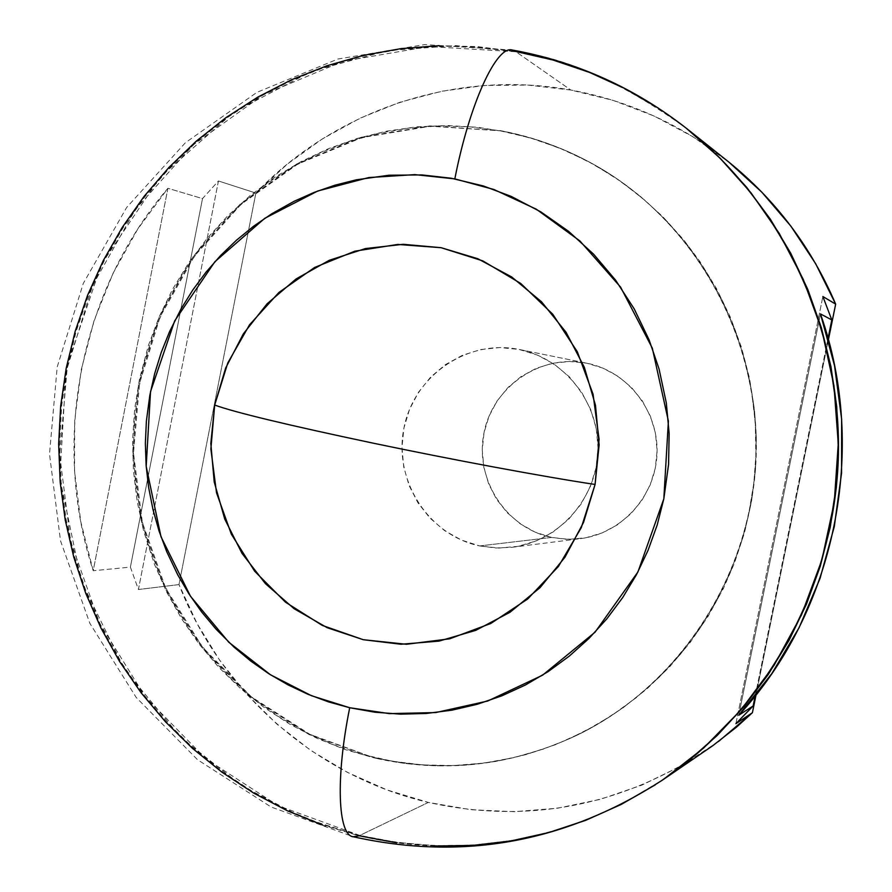 <?xml version="1.0" encoding="UTF-8"?>
<svg xmlns="http://www.w3.org/2000/svg" width="892" height="892" viewBox="0 0 892 892"><rect width="100%" height="100%" fill="white"/><g stroke="black" fill="none" stroke-linecap="round" stroke-linejoin="round"><path stroke-width="0.67" stroke-dasharray="4.46 3.34" d="M479.651 545.937L551.613 537.441L565.929 539.259L580.357 538.657C621.635 533.639 655.62 496.197 657.025 453.66C658.775 411.145 627.678 371.284 586.88 363.211L519.255 349.474C565.015 358.528 599.959 403.485 597.986 451.463C596.391 499.464 558.202 541.7 511.897 547.32L495.707 547.989L479.651 545.937L498.74 548.078L517.918 546.361L536.415 540.853L553.542 531.732L568.605 519.345L581.015 504.17L590.281 486.787L596.046 467.876L598.053 448.174L596.246 428.472L590.682 409.517L581.595 392.067L569.341 376.803L554.411 364.315L537.385 355.072L518.954 349.419L499.81 347.557L480.71 349.553L462.368 355.306L445.487 364.583L430.702 377.015L418.571 392.134L409.528 409.35L403.931 428.004L401.969 447.416L403.708 466.839L409.105 485.56L417.958 502.843L429.933 518.062L444.584 530.617L461.365 540.039L479.651 545.937C428.338 535.211 393.205 480.063 403.931 428.004C413.899 375.8 467.464 338.804 518.954 349.419L586.613 363.155C540.73 353.689 492.908 386.459 483.999 432.81C474.433 479.026 505.842 527.975 551.613 537.441L479.651 545.937M663.759 779.207C568.672 840.877 467.363 859.62 359.822 835.436L428.361 802.421C526.704 824.13 619.159 806.859 705.728 750.629M727.66 161.14C680.73 124.267 628.459 100.562 570.824 90.036L515.944 51.758C579.031 63.131 636.331 89.033 687.832 129.451L658.987 108.59L625.337 88.899L590.036 72.787L553.453 60.377L515.944 51.758L477.9 46.997L439.7 46.094L401.69 49.027L364.237 55.728L327.698 66.12L292.398 80.068L258.669 97.395L226.791 117.945L197.054 141.494L169.714 167.796L145.006 196.619L123.118 227.683L104.252 260.687L88.553 295.341L76.154 331.333L67.156 368.351L61.626 406.038L59.619 444.093L61.135 482.171L66.186 519.924L74.716 557.032L86.669 593.158L101.944 627.99L120.409 661.195L141.928 692.493L166.325 721.561L193.386 748.154L222.877 771.993L254.555 792.832L288.138 810.482L323.339 824.743L359.822 835.436L397.263 842.449L435.318 845.672L473.607 845.058L511.774 840.554L549.439 832.18L586.211 820.004L621.735 804.093L663.648 779.274M374.607 758.022L375.298 757.754C445.019 773.409 512.777 765.648 578.573 734.473C680.507 684.543 751.7 574.783 756.148 457.351C760.441 339.908 697.6 225.163 599.658 167.808C568.427 149.622 535.278 137.29 500.2 130.812L499.62 130.488C534.732 136.978 567.914 149.321 599.168 167.518C697.198 224.929 760.096 339.785 755.803 457.34C751.354 574.883 680.094 684.744 578.061 734.718C512.209 765.927 444.394 773.687 374.607 758.022L404.633 763.463L435.118 765.86L465.758 765.169L496.253 761.389L526.325 754.521L555.649 744.619L583.948 731.763L610.92 716.042L636.308 697.633L659.812 676.671L681.22 653.379L700.276 627.979L716.8 600.717L730.593 571.861L741.52 541.723L748.499 515.097L753.807 483.353L755.858 455.868L755.334 423.667L751.677 391.755L744.909 360.335L735.131 329.862L722.42 300.526L706.955 272.74L688.847 246.66L668.364 222.665L645.652 200.878L621.033 181.6L594.663 164.931L566.922 151.083L537.976 140.133L508.25 132.206L477.911 127.322L447.383 125.527L416.832 126.82L386.671 131.157L357.068 138.483L328.412 148.696L300.86 161.72L274.769 177.352L250.251 195.504L227.65 215.92L207.044 238.476L188.714 262.884L172.736 288.997L159.311 316.482L148.496 345.193L139.509 379.033L134.625 409.35L132.596 439.946L133.432 470.642L137.112 501.081L143.634 531.063L154.472 564.335L166.826 592.344L181.778 619.015L199.161 644.124L218.863 667.417L240.695 688.691L264.478 707.713L290 724.326L317.028 738.342L345.315 749.614L374.607 758.022L309.167 734.607L250.663 697.131L201.848 647.559L164.909 588.419L141.482 522.556L132.607 453.114L138.639 383.348L159.311 316.504L193.709 255.736L240.327 203.978L297.047 163.793L361.249 137.256L429.899 125.895L500.2 130.812L430.535 126.218L361.951 137.569L297.805 164.072L241.141 204.223L194.556 255.937L160.181 316.649L139.531 383.426L133.499 453.136L142.374 522.511L165.778 588.307L202.685 647.402L251.466 696.92L309.914 734.361L374.607 758.022M353.21 836.763L359.119 835.782C432.486 853.276 546.216 856.978 663.425 779.43M687.62 129.273C625.013 83.87 567.602 57.902 515.386 51.368L512.287 50.019M718.45 741.542L681.376 765.804L641.772 785.161L600.271 799.355L557.533 808.219L514.193 811.675L470.931 809.713L428.361 802.421L387.106 789.955L347.757 772.539L310.862 750.484L276.921 724.137L246.382 693.909L219.666 660.236L197.099 623.619L178.991 584.583L255.881 193.051L287.514 163.961L322.391 138.884L360.067 118.19L400.006 102.223L441.651 91.252L484.423 85.487L527.696 85.063L570.824 90.036L613.172 100.395L654.081 116.016L692.906 136.732L729.043 162.255M828.412 339.718L756.026 694.935L828.412 339.718M439.065 45.693L477.309 46.596L515.386 51.368L455.734 45.615L387.273 50.643L311.81 71.237L233.715 112.225L160.37 176.794L101.454 264.21L66.198 368.251L59.842 478.023L81.406 581.45L124.579 669.346L180.742 737.439L241.966 785.885L302.555 817.451L359.119 835.782L322.603 825.067M658.552 108.255L686.059 128.047M661.273 780.89L655.207 784.882M434.683 846.029L396.594 842.795M500.2 130.812L530.116 137.87L559.273 147.96L587.371 160.973L614.131 176.828L639.263 195.37L662.522 216.433L683.651 239.814L699.897 261.512L716.51 288.595L730.392 317.262L741.442 347.278L749.503 378.275L754.498 410.008L756.293 437.47L755.468 469.649L751.51 501.516L744.452 532.87L734.384 563.265L723.423 588.43L708.081 616.35L690.085 642.586L669.702 666.759L647.057 688.758L622.493 708.237L596.168 725.129L568.46 739.2L543.719 748.968L514.093 757.564L483.798 763.117L453.27 765.57L422.652 764.923L392.391 761.233L362.631 754.509L333.798 744.876L306.012 732.41L279.653 717.302L254.844 699.629L231.92 679.648L210.969 657.482L189.795 629.852L173.784 603.806L160.326 576.41L149.488 547.755L141.393 518.263L135.551 483.709L133.499 453.147L134.302 422.473L137.959 392.056L144.437 362.074L153.68 332.906L165.622 304.696L182.414 274.078L199.752 248.924L219.376 225.576L244.408 201.347L268.358 182.559L294.014 166.202L321.142 152.443L349.497 141.415L378.81 133.265L408.826 128.069L439.254 125.906L469.816 126.82L500.2 130.812M359.822 835.436L278.371 805.777L205.74 758.713L145.251 696.786L99.558 623.107L70.646 541.232L59.686 454.987L67.156 368.351L92.712 285.295L135.261 209.676L192.995 145.084L263.374 94.719L343.219 61.225L428.796 46.54L515.944 51.758L570.824 90.036C456.124 69.019 335.28 109.928 255.881 193.051L218.44 180.976L202.517 198.604L167.897 188.29C79.767 291.651 50.844 441.44 93.214 570.735L130.399 567.111L138.416 589.512L178.991 584.583C220.748 691.869 315.768 776.296 428.361 802.421L359.822 835.436M735.9 723.68L822.87 296.534L735.9 723.68M755.178 696.005L828.055 338.402L755.178 696.005M255.881 193.051L218.44 180.976L138.416 589.512L178.991 584.583L255.881 193.051M130.399 567.111L202.517 198.604L218.44 180.976L138.416 589.512L130.399 567.111L202.517 198.604L167.897 188.29L93.214 570.735L130.399 567.111M738.754 715.25L820.473 313.928L738.754 715.25M93.214 570.735L80.726 521.486L74.527 471.009L74.705 420.154L81.261 369.723L94.095 320.54L113.016 273.387L137.747 229.066L167.897 188.29L93.214 570.735M551.613 537.441L535.3 532.223L520.315 523.872L507.236 512.733L496.543 499.241L488.649 483.888L483.821 467.285L482.249 450.036L483.999 432.81L489.006 416.252L497.067 400.976L507.905 387.574L521.095 376.547L536.159 368.329L552.516 363.245L569.553 361.494L586.613 363.155L603.048 368.184L618.212 376.391L631.514 387.485L642.43 401.021L650.524 416.486L655.475 433.278L657.092 450.75L655.297 468.2L650.179 484.958L641.928 500.367L630.878 513.825L617.465 524.808L602.212 532.903L585.721 537.809L568.639 539.337L551.613 537.441M519.255 349.474L586.88 363.211M511.897 547.32L580.357 538.657M512.554 50.075L424.559 44.6L337.912 59.028L256.896 92.367L185.38 142.742L126.631 207.501L83.279 283.444L57.199 366.924L49.506 454.061L60.522 540.842L89.813 623.24L136.141 697.388L197.5 759.694L271.135 807.015L353.611 836.83"/><path stroke-width="1.34" d="M663.648 779.274L687.565 761.645L717.168 735.499L744.14 706.386L768.168 674.586L789.007 640.423L806.424 604.241L820.216 566.398L830.229 527.306L836.361 487.355L838.536 446.981L836.718 406.596L830.954 366.634L821.298 327.509L807.862 289.621L790.803 253.361L770.298 219.12L746.593 187.22L719.933 157.984L688.022 129.596C784.77 206.821 842.739 332.883 838.246 460.406C833.251 587.917 766.072 709.318 663.86 779.14L712.753 745.712L736.435 727.181L752.402 712.719L735.9 723.68L753.149 705.94L738.754 715.25C835.325 610.998 868.552 449.657 820.473 313.928L831.812 319.938L822.87 296.534L835.67 304.127C811.241 246.995 775.237 199.329 727.66 161.14L688.133 129.686M353.611 836.83C463.862 861.237 567.134 842.115 663.425 779.43L703.532 748.12L740.929 709.987L774.078 665.332L801.484 614.934L821.866 560.064L834.265 502.33L838.268 443.592L833.964 385.768L821.967 330.564L803.279 279.419L779.184 233.325L751.019 192.862L720.1 158.219L687.62 129.273C635.427 88.219 577.068 61.816 512.554 50.075M512.287 50.019C496.51 45.001 469.382 103.974 454.831 178.891L493.845 189.472L536.293 209.185L579.912 240.951L620.587 287.124L652.32 348.181L668.398 421.102L663.826 498.818L637.925 571.95L595.064 632.183L542.548 675.199L487.679 701.034L435.697 712.574L389.391 713.622L349.709 707.735C335.503 777.779 337.778 835.269 353.21 836.763C337.778 835.269 335.503 777.779 349.709 707.735L374.975 712.229L400.597 714.146L426.331 713.466L451.943 710.177L477.164 704.301L501.75 695.871L525.455 684.978L548.045 671.687L569.274 656.133L588.943 638.46L606.828 618.847L622.761 597.462L636.553 574.537L648.071 550.286L657.203 524.964L663.826 498.818L668.565 464.442L669.145 433.545L666.302 402.861L659.054 368.965L649.12 339.908L634.212 308.9L615.569 280.133L593.559 254.142L568.55 231.296L540.931 211.939L511.272 196.43L483.486 186.004L451.196 178.233L421.972 174.921L388.923 175.233L356.298 179.816L334.968 185.19L314.229 192.36L294.115 201.291L271.748 213.79L253.573 226.256L236.514 240.171L220.636 255.502L206.063 272.105L192.895 289.855L181.176 308.688L169.513 331.746L161.251 352.385L154.684 373.592L149.834 395.312L146.388 421.013L145.363 443.246L146.121 465.49L148.652 487.567L152.945 509.41L158.966 530.762L166.692 551.591L177.776 574.916L189.015 594.005L201.737 612.068L215.886 628.994L234.083 647.179L250.998 661.251L269.038 673.873L288.027 684.878L307.93 694.266L328.512 701.893L349.709 707.735L311.486 695.727L270.421 674.742L228.798 642.251L190.498 596.28L160.973 536.683L146.188 466.36L150.525 391.655L174.642 320.953L214.86 261.757L264.779 218.306L317.742 191.011L368.719 177.564L414.802 174.62L454.831 178.891C469.382 103.974 496.51 45.001 512.287 50.019L515.386 51.368L552.917 59.987L589.534 72.408L624.868 88.542L658.552 108.255M372.823 443.09C287.269 425.005 234.551 412.316 214.682 405.046L210.869 449.01L216.511 492.752L231.34 534.174L254.699 571.259L285.485 602.189L322.246 625.404L363.234 639.698L406.429 644.28L449.702 638.806L490.845 623.463L527.73 598.967L558.425 566.476L581.283 527.651L595.087 484.467C543.73 476.741 453.069 459.904 372.823 443.09C453.069 459.904 543.73 476.741 595.087 484.467L599.078 439.198L593.057 394.197L577.336 351.816L552.784 314.263L520.716 283.444L482.851 260.899L441.15 247.708L397.765 244.441L354.882 251.176L314.62 267.466L278.94 292.442L249.526 324.822L227.772 362.977L214.682 405.046C234.551 412.316 287.269 425.005 372.823 443.09L372.823 443.09M729.043 162.255L761.891 192.226L790.925 226.211L815.656 263.697L835.67 304.127L828.412 339.718L835.67 304.127L822.87 296.534L831.812 319.938L828.055 338.402L831.812 319.938L820.473 313.928L834.555 365.776L841.635 419.162L841.557 473.083L834.31 526.503L820.049 578.384L799.065 627.745L771.781 673.65L738.754 715.25L753.149 705.94L755.178 696.005L753.149 705.94L735.9 723.68L752.402 712.719L718.45 741.542M756.026 694.935L752.402 712.719L756.026 694.935M595.087 484.467L583.524 522.444L564.926 557.288L540.061 587.638L509.945 612.302L475.804 630.343L438.998 641.114L400.987 644.247L363.234 639.698L327.174 627.7L294.182 608.768L265.437 583.669L242.011 553.375L224.739 519.044L214.214 481.959L210.824 443.491L214.682 405.046L225.643 368.062L243.326 333.887L267.087 303.804L296.099 278.94L329.282 260.286L365.441 248.567L403.206 244.296L441.15 247.708L477.8 258.725L511.718 276.988L541.555 301.819L566.086 332.315L584.327 367.259L595.488 405.291L599.134 444.896L595.087 484.467M396.594 842.795L359.119 835.782L353.21 836.763M686.059 128.047L719.554 157.683L746.236 186.941L769.963 218.875L790.49 253.15L807.561 289.443L821.019 327.364L830.686 366.534L836.451 406.54L838.257 446.959L836.083 487.378L829.95 527.362L819.926 566.498L806.123 604.363L788.695 640.59L767.834 674.787L743.783 706.609L716.789 735.755L687.152 761.924L661.273 780.89M655.207 784.882L621.267 804.406L585.709 820.328L548.903 832.526L511.205 840.9L473.005 845.404L434.683 846.029M322.603 825.067L287.38 810.795L253.763 793.133L222.052 772.26L192.527 748.41L165.455 721.795L141.036 692.694L119.506 661.373L101.019 628.135L85.732 593.269L73.768 557.11L65.228 519.969L60.177 482.182L58.66 444.071L60.667 405.983L66.198 368.251L75.207 331.211L87.617 295.185L103.327 260.497L122.215 227.46L144.114 196.374L168.844 167.529L196.218 141.192L225.977 117.621L257.877 97.061L291.639 79.7L326.963 65.752L363.535 55.349L401.021 48.625L439.065 45.693"/></g></svg>

